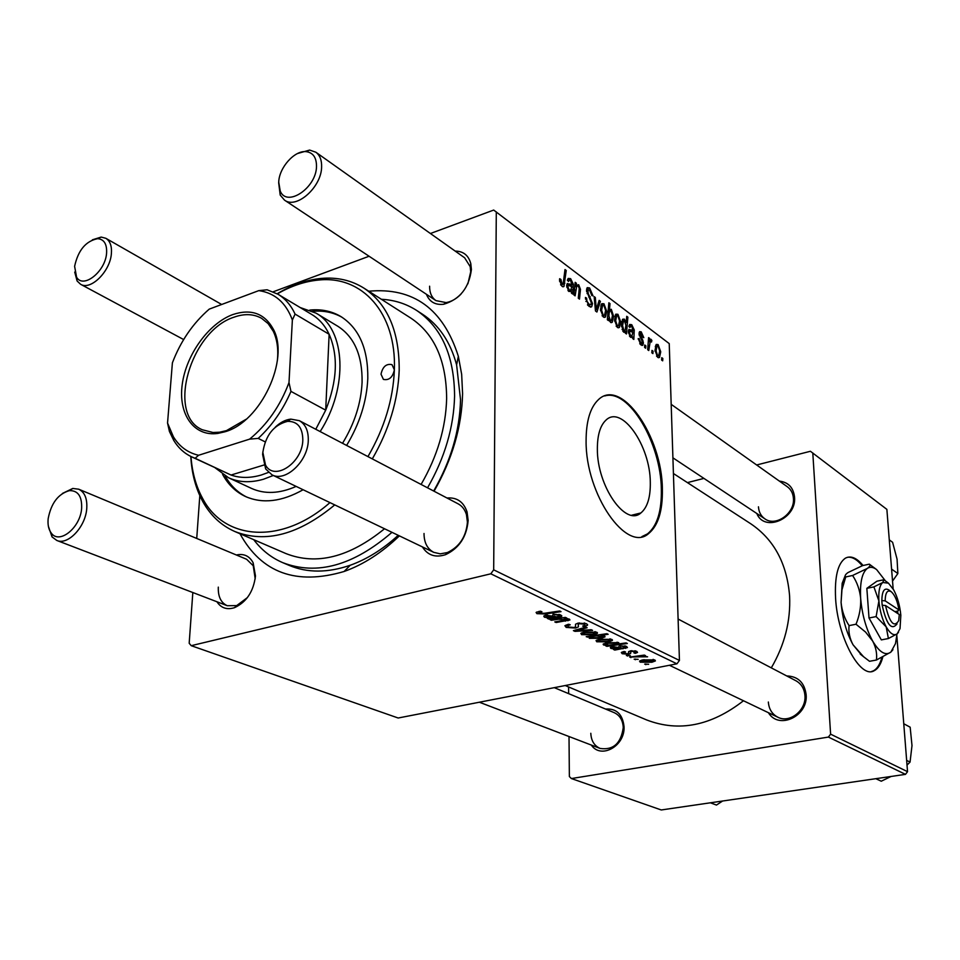 <?xml version="1.0" encoding="UTF-8"?>
<svg xmlns="http://www.w3.org/2000/svg" width="960" height="960" viewBox="0 0 960 960"><rect width="100%" height="100%" fill="white"/><g stroke="black" fill="none" stroke-linecap="round" stroke-linejoin="round"><path stroke-width="1.44" d="M863.076 565.5C856.644 557.808 850.752 555.36 845.388 558.168C837.828 563.388 834.564 576.744 835.584 598.212C837.564 637.344 860.34 679.26 874.104 670.752C878.016 668.808 880.92 664.224 882.816 657.012M862.236 565.752C857.076 559.488 852.156 556.668 847.476 557.292M597.36 449.064C597.336 435.204 600.192 425.568 605.94 420.156C621.708 404.496 650.268 445.788 650.304 482.376C650.532 497.304 647.4 507.492 640.896 512.94C625.68 526.968 597.06 486.12 597.36 449.064M662.364 489.072C662.208 436.512 621.072 376.788 598.176 399.9C590.136 407.688 586.104 421.392 586.092 441.024C585.54 494.544 626.796 553.356 648.552 533.628C658.164 525.756 662.76 510.9 662.364 489.072M641.928 536.592L647.52 533.868C657.132 526.008 661.74 511.152 661.356 489.336C660.948 443.172 628.824 388.404 604.776 395.94M786.72 675.936C797.976 676.332 804.456 682.536 806.124 694.584C808.368 716.184 778.728 730.164 768.42 712.704M768.348 702.024C768.912 709.116 772.08 714.18 777.84 717.216C789.66 723.612 806.376 710.352 804.948 695.58C804.36 688.764 801.36 683.832 795.972 680.784L678.108 619.056M779.388 481.104C788.352 482.232 793.392 487.56 794.544 497.088C796.8 518.808 764.22 532.668 756.804 513.492M758.46 506.82C758.82 512.1 760.98 516.108 764.916 518.868C775.776 527.004 794.964 513.348 793.428 498.408C793.044 493.356 791.016 489.468 787.332 486.744L671.184 404.34M605.532 709.032C616.5 708.36 622.668 714.252 624.036 726.684C625.236 746.064 600.912 759.528 591.324 745.068M590.808 733.284C591.18 740.784 594.3 745.848 600.168 748.452C613.332 750.336 621.024 743.376 623.256 727.572C622.848 720.276 619.848 715.32 614.256 712.68L554.304 687.66M455.22 251.1C463.356 251.172 468.552 255.36 470.808 263.676L471.408 269.496C469.044 287.868 459.792 299.448 443.676 304.26C435.252 305.208 429.492 301.872 426.408 294.276M467.892 283.812L470.712 271.764L470.184 266.604L464.628 257.784L315.852 152.22C319.92 155.256 321.828 160.2 321.612 167.052C321.42 187.272 296.34 209.4 284.496 200.124L280.2 195.072L278.664 182.688M446.988 498C456.912 497.196 463.596 501.828 467.052 511.908L468.144 520.416C466.752 536.772 459.216 548.196 445.56 554.664C435.396 557.916 427.68 555.336 422.4 546.9M424.02 533.496C424.056 542.604 427.308 548.88 433.764 552.348L440.28 553.848L447.396 552.552C459.504 546.804 466.176 536.688 467.424 522.18L466.452 514.632C464.928 509.616 462.168 506.016 458.148 503.844L299.34 420.672C305.52 424.236 308.496 430.812 308.28 440.424C307.956 461.292 285.468 482.412 271.98 474.828L265.644 468.924L262.62 454.5L262.896 451.704M236.388 555C243.84 553.356 249.432 555.948 253.152 562.8L255.48 575.988C253.512 591.552 246.516 602.112 234.492 607.68C226.92 610.032 221.052 608.052 216.9 601.74M255.204 578.856L253.248 565.776L246.624 559.272L78.684 489.192C84.732 492.144 87.408 498.66 86.736 508.728C85.476 526.992 67.86 545.544 56.808 540.456L52.056 536.916L48.384 526.308M368.76 291.216C413.352 287.148 443.22 308.844 458.352 356.34L461.664 374.328L462.588 393.648C461.82 426.708 452.304 459.24 434.052 491.232M433.668 491.028C450.828 461.136 459.792 430.692 460.524 399.684L456.612 364.872C450.408 341.94 439.032 325.056 422.508 314.232L416.628 310.428C406.044 303.66 394.296 299.952 381.372 299.28M639.288 513.984L639.312 513.336M565.236 685.536L646.608 719.928C678.84 732.3 711.12 725.916 743.472 700.752M771.3 667.872C784.668 644.904 790.764 620.94 789.6 595.968C786.96 563.58 774.012 539.52 750.768 523.776L673.416 473.508M679.44 660.432L676.932 663.816L490.812 573.804L493.68 569.832L679.44 660.432L669.228 343.596L493.692 210.06L430.428 233.508M369.084 256.248L273.18 291.792M490.812 573.804L191.22 645.684L189.18 643.248L192.828 592.524M196.728 538.44L199.812 495.624M622.2 653.736L621.312 652.548L624.156 651.456L625.572 651.96L623.46 652.74L623.916 653.424L627.492 653.736L628.488 653.304L628.572 651.66L630.444 650.88L636.696 651.276L637.536 652.416L635.28 653.352L633.888 652.848L635.412 652.224L634.968 651.588L631.908 651.372L630.768 651.768L630.636 653.496L628.812 654.252L622.2 653.736L622.164 651.984M614.796 650.088L613.572 649.512L615.108 649.128L610.848 648.396L610.32 647.52L612.576 646.608L622.512 648.096L625.32 647.4L624.78 646.728L619.272 645.744L626.568 646.428L627.432 647.592L614.796 650.088L614.784 649.2M608.88 641.856L596.772 641.784L596.052 640.584L599.232 639.3L611.712 639.336L612.384 640.476L608.88 641.856L608.868 640.992M536.928 613.668L536.088 612.444L540.336 611.16L541.932 611.736L538.86 612.588L539.232 613.212L544.584 613.26L559.68 610.992L561.024 611.64L545.412 613.98L536.928 613.668L536.928 611.94M590.052 636.792L586.212 636.66L606.924 633.696L608.16 634.296L600.9 635.316L604.596 635.94L605.064 636.84L601.464 638.208L589.44 638.34L588.924 637.488L590.04 636.108M592.608 630.372L574.968 631.368L573.408 630.648L585.852 627.156L587.124 627.756L576.468 630.648L591.252 629.724L592.608 630.372M575.58 628.056L566.196 627.42L564.9 625.716L568.728 624.24L570.252 624.804L567.552 625.764L568.476 626.988L574.128 627.492L575.508 626.904L575.52 624.252L578.004 623.136L586.476 623.7L587.52 625.26L584.136 626.664L582.672 626.1L584.916 625.224L584.208 624.156L579.396 623.724L578.184 624.312L578.412 626.892L575.58 628.056M648.66 664.284L644.688 664.14L648.66 664.284M676.932 663.816L398.172 718.008L191.22 645.684M593.88 634.728L581.616 634.668L580.872 633.408L584.04 632.112L596.688 632.16L597.372 633.348L593.88 634.728L593.868 633.84M548.76 619.056L547.392 618.42L548.976 617.976L544.38 617.172L543.78 616.092L545.976 615.168L556.668 616.836L559.512 616.116L558.888 615.312L552.96 614.208L560.736 614.988L561.72 616.392L548.76 619.056L548.76 618.036M558.48 619.236L551.376 620.28L550.044 619.656L565.392 617.376L566.724 618.012L564.144 618.396L569.412 619.128L569.928 619.98L556.128 622.524L554.796 621.9L567.564 619.752L558.48 619.236L558.48 618.408M606.864 646.368L605.652 645.792L607.716 645.504L603.564 644.976L603.132 644.172L606.792 642.792L618.612 642.624L619.068 643.428L618.264 643.992L626.112 642.912L627.324 643.5L606.864 646.368L606.852 645.624M651.888 662.256L640.212 662.196L639.552 661.152L642.768 659.88L654.792 659.916L655.404 660.912L651.888 662.256L651.864 661.476M638.172 659.34L634.164 659.196L638.172 659.34M636.756 656.868L629.712 657.096L644.352 655.092L645.516 655.644L642.468 656.052L647.604 656.808L636.756 656.868L636.744 656.136M630.396 655.68L626.364 655.524L630.396 655.68M645.66 348.216L644.58 347.412L644.736 345L645.84 345.828L645.66 348.216M652.896 353.592L651.828 352.8L651.984 350.4L653.076 351.216L652.896 353.592M638.22 338.544L639.3 338.892L640.944 343.332L642.024 343.5L642.06 341.076L639.036 333.852L639.6 331.644L641.22 331.836L643.788 337.656L642.708 337.08L641.208 333.432L640.116 334.38L642.792 340.26L643.404 343.044L642.792 345.216L640.932 344.94L638.22 338.544M625.332 333.132L625.488 331.428L623.628 332.1L621.444 325.152L622.74 319.2L624.36 319.14L626.16 322.644L626.736 316.308L627.864 317.16L626.472 333.972L625.332 333.132M589.044 306.432L585.408 297.456L586.596 298.116L586.932 301.104L589.092 304.308L590.916 304.536L591.348 302.904L586.488 290.472L587.196 287.64L589.608 287.952L593.004 295.824L591.828 295.536L589.608 290.088L588.036 289.824L588.144 293.244L592.536 303.6L591.72 306.672L589.044 306.432M603.3 317.004L600.432 309.576L601.764 303.66L603.96 303.768L606.744 311.388L605.472 317.004L603.3 317.004M575.112 295.86L573.888 294.948L575.172 282.324L576.396 283.248L576.18 285.348L578.664 284.712L580.476 289.356L579.504 299.112L578.28 298.2L579.252 288.48L578.304 286.128L576.732 286.2L575.112 295.86M559.548 280.368L559.644 278.712L560.892 279.396L562.092 284.22L563.1 284.268L564.996 269.544L566.232 270.48L563.952 286.488L562.02 286.38L559.548 280.368M493.68 569.832L496.296 211.884M571.44 293.136L571.308 291.324L568.884 291.48L566.664 285.876L567.252 283.488L571.956 285L570.54 280.296L569.124 280.176L568.596 281.508L567.372 280.344L568.176 278.436L570.636 278.664L573.36 284.256L572.7 294.072L571.44 293.136M608.352 320.52L607.332 319.764L608.856 302.76L610.008 303.636L609.468 309.54L611.316 309.312L613.608 316.344L612.264 322.296L610.548 322.392L608.556 318.276L608.352 320.52M596.916 312.036L595.476 310.968L594.144 296.604L595.32 297.492L596.328 309.54L599.148 300.384L600.408 301.332L596.916 312.036M617.328 327.432L614.52 320.1L615.828 314.172L617.94 314.304L620.676 321.828L619.416 327.444L617.328 327.432M632.688 338.592L632.544 336.864L630.384 337.116L628.32 331.824L628.92 329.4L633.036 330.756L631.704 326.292L630.516 326.16L629.988 327.54L628.884 326.472L629.712 324.456L631.764 324.72L634.272 329.988L633.828 339.432L632.688 338.592M657.684 357.372L655.008 350.316L656.256 344.424L658.116 344.58L660.732 351.816L659.508 357.42L657.684 357.372M648.768 350.532L647.676 349.716L648.588 337.62L649.68 338.436L649.476 340.92L650.304 339.372L651.864 340.332L651.504 342.036L650.256 341.268L648.768 350.532M662.676 360.84L661.62 360.06L661.764 357.684L662.832 358.488L662.676 360.84M253.728 539.676C261.516 550.008 271.176 557.664 282.708 562.644L289.164 565.38C307.38 573.012 327.732 572.964 350.208 565.26C366.924 559.26 382.92 549.288 398.22 535.32M893.148 588.9L886.872 509.376L810.432 451.272L756.648 464.976M703.932 478.404L687.432 482.604M828.396 737.076L830.604 734.16L907.536 771.672L905.484 774.36L828.396 737.076L571.38 778.548L569.364 776.532L569.016 736.524M568.644 693.648L568.584 686.952M571.38 778.548L661.248 809.964L905.484 774.36M907.536 771.672L896.844 635.844M830.604 734.16L812.796 452.952M399.372 535.872C381.888 552.684 363.468 564.564 344.112 571.488C296.304 585.552 261.588 572.976 239.988 533.748M218.304 587.136C217.968 596.628 220.956 602.82 227.292 605.724L236.688 605.604L247.428 597.564M429.6 286.2C429.564 292.788 431.688 297.6 435.996 300.636L446.112 302.592C451.416 301.692 456.384 298.86 461.016 294.096M871.524 671.508L873.204 670.92C877.056 669 879.936 664.524 881.844 657.492M559.548 279.852L560.892 279.396M559.596 281.376L560.784 280.968M560.58 284.724L562.092 284.22M564.84 270.96L566.232 270.48M563.376 283.74L564.888 283.236M569.868 285.696L571.956 285M567.528 279.708L570.636 278.664M572.004 284.712L573.36 284.256M571.704 287.136L573.18 286.644M571.38 292.536L572.544 292.14M569.256 290.04L570.828 290.004L571.764 286.548L568.236 285.432L567.888 286.788L569.256 290.04L567.96 290.472M566.76 287.172L567.888 286.788M575.028 283.704L576.396 283.248M574.812 285.804L576.18 285.348M574.8 286.008L578.664 284.712M579.18 289.776L580.476 289.356M608.736 304.056L610.008 303.636M608.208 309.936L609.468 309.54M608.172 310.32L611.316 309.312M612.444 316.716L613.608 316.344M607.428 318.636L608.556 318.276M609.12 313.176L608.916 316.032L610.416 320.64L611.448 320.592L612.468 315.516L610.98 310.704L609.96 310.788L609.12 313.176L607.884 313.572M609.42 320.964L610.416 320.64M601.116 304.692L603.96 303.768M605.568 311.772L606.744 311.388M603.936 305.412L602.616 305.424L601.596 310.236L603.276 315.336L604.512 315.276L605.604 310.524L603.936 305.412M600.492 310.596L601.596 310.236M602.1 315.708L603.276 315.336M594.252 297.84L595.32 297.492M595.368 309.84L596.328 309.54M598.668 301.884L600.408 301.332M585.444 298.5L586.596 298.116M585.492 299.076L586.596 298.716M585.888 301.44L586.932 301.104M587.448 304.836L589.092 304.308M586.608 288.948L589.608 287.952M586.572 291.612L587.676 291.252M587.04 293.604L588.144 293.244M591.204 304.032L592.536 303.6M615.204 315.168L617.94 314.304M619.536 322.188L620.676 321.828M617.928 315.924L616.656 315.924L615.66 320.736L617.304 325.764L618.492 325.716L619.56 320.976L617.928 315.924M614.58 321.084L615.66 320.736M616.152 326.124L617.304 325.764M623.556 332.04L625.488 331.428M622.32 319.776L624.36 319.14M625.548 322.836L626.16 322.644M626.628 317.544L627.864 317.16M624.456 320.844L623.544 320.88L622.56 325.596L623.964 330.708L625.224 330.036L625.872 325.26L624.456 320.844M621.468 325.932L622.56 325.596M622.776 331.08L623.964 330.708M622.092 329.532L623.064 329.22M621.504 326.472L622.572 326.136M630.864 337.38L632.544 336.864M630.96 331.392L633.036 330.756M629.1 325.56L631.764 324.72M633.096 330.348L634.272 329.988M632.856 332.688L634.152 332.28M632.616 337.92L633.66 337.596M630.696 335.712L632.004 335.724L632.892 332.256L629.784 331.272L629.436 332.652L630.696 335.712L629.484 336.096M628.404 332.964L629.436 332.652M638.244 339.204L639.3 338.892M639.744 343.704L640.944 343.332M639.156 332.484L641.22 331.836M639.096 334.692L640.116 334.38M639.336 335.808L640.248 335.52M641.832 340.548L642.792 340.26M642.072 343.452L643.404 343.044M655.668 345.324L658.116 344.58M659.676 352.128L660.732 351.816M658.116 346.152L657 346.152L656.064 350.904L657.648 355.752L658.692 355.728L659.676 351.024L658.116 346.152M655.068 351.216L656.064 350.904M656.544 356.088L657.648 355.752M651.9 351.564L653.076 351.216M648.504 338.796L649.68 338.436M648.312 341.28L649.476 340.92M650.076 339.636L651.132 339.312M648.312 341.412L651.864 340.332M644.652 346.188L645.84 345.828M661.692 358.824L662.832 358.488M645.804 663.984L645.816 664.668M566.184 624.96L566.196 627.42M567.792 624.468L567.804 625.56M584.544 625.524L584.556 626.58M584.124 625.716L584.136 626.664M584.196 622.98L584.208 624.156M579.384 622.896L579.396 623.724M578.172 623.1L578.184 624.312M574.956 630.216L574.968 631.368M576.456 629.796L576.468 630.648M581.592 632.868L581.616 634.668M594.924 632.484L585.504 632.664L582.96 633.624L583.32 634.308L592.644 634.14L595.248 633.156L594.912 631.596M585.492 631.836L585.504 632.664M587.304 636.504L587.316 637.176M600.888 634.56L600.9 635.316M601.452 637.32L601.464 638.208M589.428 637.092L589.44 638.34M596.424 635.952L593.052 636.468L590.712 637.356L591.024 637.944L600.204 637.632L602.796 636.66L596.424 635.952L596.412 635.196M602.484 635.448L602.496 636.096M593.04 635.688L593.052 636.468M540.144 611.184L540.144 612.048M545.412 613.128L545.412 613.98M544.368 615.672L544.38 617.172M558.888 614.364L558.888 615.312M554.028 614.124L554.04 614.892M559.992 614.676L560.016 617.16M557.244 616.764L557.244 617.616M550.428 617.532L550.428 618.588M546.516 616.98L554.712 617.1L547.308 615.804L546.084 616.32L546.516 616.98M554.712 616.2L554.712 617.1M547.308 614.952L547.308 615.804M551.364 619.464L551.376 620.28M564.132 617.568L564.144 618.396M567.948 618.708L567.972 620.772M556.116 621.708L556.128 622.524M567.264 618.6L567.276 619.308M596.748 640.056L596.772 641.784M609.972 639.66L600.66 639.828L598.116 640.788L598.464 641.436L607.68 641.28L610.284 640.296L609.948 638.784M600.648 639.024L600.66 639.828M603.54 643.812L603.564 644.976M618.228 642.48L618.264 643.992M616.992 643.008L608.412 643.284L605.364 644.34L608.688 645.132L614.952 644.412L617.256 643.512L616.98 642.204M608.4 642.504L608.412 643.284M605.508 643.092L605.52 644.196M607.836 642.6L607.86 643.404M610.824 647.136L610.848 648.396M624.756 645.852L624.78 646.728M620.208 645.66L620.232 646.356M625.596 646.056L625.644 648.384M622.968 648.036L622.98 648.804M616.416 648.72L616.428 649.668M612.888 648.228L620.64 648.336L613.764 647.172L612.516 647.676L612.888 648.228M620.628 647.484L620.64 648.336M613.752 646.416L613.764 647.172M635.256 652.368L635.28 653.352M634.956 650.76L634.968 651.588M631.896 650.664L631.908 651.372M630.924 650.784L630.936 651.648M630.576 650.844L630.636 653.496M628.752 651.492L628.812 654.252M640.176 660.66L640.212 662.196M653.088 660.216L644.1 660.372L641.556 661.308L650.772 661.716L653.388 660.756L653.064 659.4M644.088 659.64L644.1 660.372M635.292 659.028L635.316 659.736M630.864 656.94L630.876 657.648M642.456 655.356L642.468 656.052M645.048 656.028L645.072 656.748M644.904 656.016L644.928 656.652M627.516 655.368L627.528 656.076M367.944 456.6C384.408 428.16 393.216 399.24 394.368 369.84L392.004 364.656C386.364 363.456 382.692 366.624 381.012 374.172L383.4 379.404C389.04 380.568 392.7 377.376 394.368 369.84C396.6 312.768 361.98 275.208 318.528 280.056C304.836 281.352 291.108 285.96 277.344 293.868M346.62 445.44C359.688 423.636 366.744 401.316 367.8 378.468C368.148 349.032 359.22 328.428 341.04 316.644C331.788 311.124 321.372 308.928 309.804 310.068M342.096 317.316C333.288 312.36 323.46 310.356 312.624 311.304M190.968 456.528C192.132 472.368 196.008 486.312 202.596 498.384C224.376 540.468 281.844 545.052 329.952 502.608M277.164 293.76C291.912 284.952 306.636 279.828 321.36 278.412C337.164 277.032 351.36 280.272 363.948 288.144C387.624 304.032 399.372 331.404 399.192 370.236C398.052 400.26 389.088 429.816 372.312 458.892M334.74 504.9C298.824 534.66 265.488 543.528 234.744 531.48C221.172 525.456 210.54 515.52 202.836 501.66C195.756 488.664 191.748 473.592 190.788 456.444M234.744 531.48L285.924 553.572C316.512 565.584 349.38 557.316 384.516 528.756M421.092 484.44C437.328 456.372 445.848 427.74 446.64 398.556C446.4 360.768 434.496 333.972 410.916 318.156L363.948 288.144M282.708 562.644C316.92 575.724 353.34 565.62 391.98 532.332M427.548 487.824C444.792 457.8 453.804 427.224 454.584 396.108C454.26 355.908 441.612 327.348 416.628 310.428M300.204 307.548L315.972 313.104L337.716 326.196C354.324 336.84 362.448 355.524 362.088 382.26C361.104 403.14 354.576 423.492 342.528 443.292M296.148 486.408C279.612 493.692 264.744 494.364 251.568 488.436L228.552 477.756L215.112 467.808M222.576 474.348C228.12 484.572 235.764 491.976 245.52 496.536C262.644 504 281.844 501.732 303.108 489.744M225.18 475.992C230.46 485.508 237.624 492.516 246.672 497.04M875.796 778.68L881.244 781.212L891.096 776.448M906.648 760.38L910.056 762.084L907.02 765.084M903.768 723.756L910.164 727.2L912 745.572L910.056 762.084M891.588 569.124L897.864 573.516L892.524 581.1M889.284 539.868L892.596 542.292L897.06 559.164L897.864 573.516M710.376 802.8L716.46 805.068L722.592 801.024M262.848 452.376L265.5 465.012C274.104 481.716 302.568 462.96 302.82 440.016C302.652 427.488 297.576 421.26 287.568 421.344C273.804 424.86 265.56 435.204 262.848 452.376M275.304 427.164C280.248 422.424 285.42 419.736 290.808 419.124L299.34 420.672M48.156 518.736C47.592 524.808 48.624 529.596 51.288 533.088C59.292 544.74 80.388 527.748 81.636 508.392C82.092 496.38 78.024 490.452 69.432 490.62C58.176 493.884 51.096 503.256 48.156 518.736M62.436 493.44L72.756 488.46L78.684 489.192M316.5 166.512C316.56 157.524 313.08 152.568 306.048 151.632C294.552 150.3 279.144 167.568 278.724 182.1L280.236 191.088C286.848 207.66 316.308 187.98 316.5 166.512M297.588 153.504L309.636 150.072L315.852 152.22M106.584 253.152C107.064 244.104 104.1 239.268 97.668 238.668C85.812 241.056 78.12 250.272 74.616 266.34L76.572 277.164C83.196 289.188 105.456 271.56 106.584 253.152M92.388 239.82L101.172 237.072L105.828 238.296C110.1 240.972 111.96 246.072 111.384 253.596C110.244 271.368 90.684 290.748 80.616 284.292L77.1 280.992L74.724 272.064M232.788 314.568C251.028 308.532 264.516 313.356 273.24 329.04C290.16 359.088 260.568 422.184 224.88 431.796L217.812 433.428C193.788 436.86 178.08 414.108 182.244 384.372C186.144 354.672 208.728 323.34 232.788 314.568M277.368 360.552C278.532 349.128 277.152 339.36 273.24 331.224L268.188 323.664L261.564 318.288C253.548 313.86 244.392 313.476 234.084 317.16C190.512 330.732 166.2 414.744 202.356 429.78L213.048 432.504L219.624 432.204L226.464 430.62L246.228 419.208M273.324 475.476L263.52 479.22C250.536 482.964 238.884 482.472 228.552 477.756M315.78 429.288L325.704 410.16L329.136 334.272L295.08 314.088L292.368 320.004C285.96 302.688 274.764 292.896 258.792 290.628L209.244 309.12C192.924 323.292 180.636 341.196 172.392 362.832L167.544 423.036L173.388 436.764C179.424 446.616 187.824 452.784 198.588 455.268L195.132 458.28L191.592 456.828L231.036 475.032C240.228 478.236 250.332 478.224 261.372 474.984L268.452 472.416M265.188 441.876L258.204 438.396L249.612 439.14C267.18 424.668 280.308 405.804 288.996 382.584L290.964 391.392L325.704 410.16C337.272 380.988 338.412 355.692 329.136 334.272C324.984 325.56 319.248 318.996 311.928 314.58L277.944 294.216C285.264 298.632 290.976 305.256 295.08 314.088M195.132 458.28L231.036 475.032L263.88 465.048M315.972 313.104C345.624 329.208 348.66 387.192 320.16 431.568M258.792 290.628L267.12 289.788L277.944 294.216M191.592 456.828C184.224 453.336 178.26 447.84 173.724 440.376L169.416 431.436L167.544 423.036M198.588 455.268L249.612 439.14M288.996 382.584L292.368 320.004M290.964 391.392C282.96 409.944 272.04 425.604 258.204 438.396M897.912 613.644L897.648 611.04L898.932 609.948L885.156 600.84L881.784 600.588L882.192 605.292C886.56 624.624 891.516 630.828 897.048 623.904M898.932 609.948C897.516 601.26 894.996 595.212 891.336 591.804C887.436 589.476 885.372 592.488 885.156 600.84M891.156 591.672L888.936 590.004C884.412 587.328 882.036 590.856 881.844 600.624M876.12 616.596L886.188 626.868L888.396 638.544L881.328 639.888L869.016 618L876.12 616.596L878.904 600.912C879.792 610.752 882.228 619.404 886.188 626.868C890.256 633.78 893.916 636.096 897.18 633.828L898.476 632.34M888.396 638.544L897.18 633.828L900.036 628.596L900.828 615.3C899.928 605.724 897.564 597.264 893.712 589.92L888.468 583.176L882.792 582.492L873.9 586.896L866.844 588.348L869.016 618M888.228 582.996L883.884 579.756L876.912 581.196L866.844 588.348M883.884 579.756L882.792 582.492C879.624 585.156 878.328 591.3 878.904 600.912L873.9 586.896M885.42 580.896L876.648 569.616C873.204 567.012 870.096 566.616 867.324 568.416C862.02 572.64 859.8 582.648 860.664 598.44C862.08 614.64 866.076 628.848 872.664 641.064C879.408 652.32 885.468 656.004 890.844 652.128L895.488 643.608L896.988 633.984M852.6 575.484C857.088 582.228 859.776 589.872 860.664 598.44C861.024 607.128 859.476 615.732 856.02 624.24L865.596 632.1L872.664 641.064C875.976 647.412 877.224 653.736 876.408 660.036L869.52 661.296L863.544 656.712L853.044 644.784C849.684 638.484 848.364 632.088 849.072 625.608C844.572 618.672 841.908 610.944 841.08 602.436L841.956 589.776L845.736 576.936C844.512 575.952 845.28 574.488 848.04 572.532L862.584 565.608L869.316 564.168C870.648 565.056 869.988 566.472 867.324 568.416L852.6 575.484L845.736 576.936M856.02 624.24L849.072 625.608M876.408 660.036L890.844 652.128L892.956 649.656M876.3 569.352L869.316 564.168M845.268 575.436L842.172 583.308L841.08 602.436C842.412 618.54 846.408 632.664 853.044 644.784L861.66 655.224M885.516 605.508L899.292 614.544L898.692 620.7C894.048 627.96 889.656 622.896 885.516 605.508L882.192 605.292M883.08 605.352L882.096 604.704M894.864 611.64L897.708 611.088M566.7 285L569.892 283.932M568.464 291.108L572.748 289.68M578.952 291.996L580.32 291.54M574.344 290.448L575.712 289.992M607.668 315.948L608.916 315.552M590.628 307.128L591.552 306.828M594.984 305.712L596.028 305.376M588.828 297.168L590.208 296.724M628.38 330.696L631.176 329.82M640.164 337.668L641.172 337.356M647.952 346.08L649.176 345.708M580.212 628.74L580.224 629.664M593.544 635.616L593.556 636.36M553.308 617.292L553.32 618.132M552.564 615.372L552.576 616.428M565.404 620.364L565.416 621.18M619.2 648.516L619.212 649.26M618.66 646.74L618.684 647.736M470.184 266.604L470.808 263.676M466.452 514.632L467.052 511.908M253.248 565.776L253.152 562.8M456.612 364.872L458.352 356.34M350.208 565.26L344.112 571.488M236.688 605.604L234.492 607.68M447.396 552.552L445.56 554.664M446.112 302.592L443.676 304.26M647.52 533.868L648.552 533.628M640.896 512.94L631.716 515.22M873.204 670.92L874.104 670.752M562.572 284.448L560.784 285.048M563.952 286.488L562.92 286.836M569.124 280.176L567.696 280.656M569.856 290.328L568.248 290.868M568.236 285.432L566.664 285.96M576.732 286.2L574.704 286.884M612.264 322.296L611.124 322.668M609.96 310.788L608.076 311.388M610.764 320.82L609.54 321.204M605.472 317.004L604.164 317.424M602.616 305.424L600.708 306.036M603.708 315.54L602.304 315.984M590.088 304.8L587.988 305.484M588.036 289.824L586.488 290.34M591.72 306.672L590.388 307.104M619.416 327.444L618.192 327.828M616.656 315.924L614.784 316.524M617.724 325.968L616.344 326.4M625.056 332.004L624.048 332.316M623.544 320.88L621.744 321.456M624.24 330.852L622.896 331.272M632.448 336.96L630.96 337.416M630.516 326.16L629.028 326.616M631.212 335.964L629.712 336.432M629.784 331.272L628.32 331.728M641.58 343.644L640.056 344.1M640.404 333.36L639.036 333.78M642.792 345.216L642.012 345.456M659.508 357.42L658.476 357.732M657 346.152L655.248 346.68M658.008 355.932L656.7 356.328M650.256 341.268L648.276 341.868M567.552 625.764L567.54 624.528M587.52 625.26L587.508 624.42M584.904 624.648L584.88 623.136M578.244 624.204L578.232 623.088M578.412 626.892L578.4 625.704M597.372 633.348L597.36 632.616M595.248 632.712L595.236 631.668M582.96 633.624L582.948 632.376M602.796 636.312L602.784 635.484M590.712 637.356L590.7 636.024M538.86 612.588L538.86 611.412M559.512 615.744L559.5 614.52M561.72 616.392L561.72 615.66M546.084 616.32L546.084 615.156M567.564 619.512L567.552 618.636M612.384 640.476L612.372 639.792M610.284 639.876L610.26 638.856M598.116 640.788L598.092 639.564M617.256 643.188L617.232 642.252M605.364 644.34L605.352 643.14M625.32 647.1L625.296 645.972M612.516 647.676L612.492 646.62M623.46 652.74L623.436 651.6M635.412 651.888L635.388 650.844M630.768 651.768L630.744 650.82M653.376 660.42L653.352 659.448M641.556 661.308L641.52 660.168M202.596 498.384L202.836 501.66M318.528 280.056L321.36 278.412M265.5 465.012L265.644 468.924M777.84 717.216L669.432 665.28M433.764 552.348L271.98 474.828M287.568 421.344L290.808 419.124M51.288 533.088L52.056 536.916M56.808 540.456L227.292 605.724M479.388 702.228L600.168 748.452M69.432 490.62L72.756 488.46M306.048 151.632L309.636 150.072M284.496 200.124L435.996 300.636M672.912 457.824L764.916 518.868M280.236 191.088L280.2 195.072M97.668 238.668L101.172 237.072M221.676 304.488L105.828 238.296M183.648 339.552L80.616 284.292M76.572 277.164L77.1 280.992M273.24 331.224L273.24 329.04M219.624 432.204L217.812 433.428M173.388 436.764L173.724 440.376M842.172 583.308L845.604 577.284M860.232 654.084L863.52 656.7"/></g></svg>
